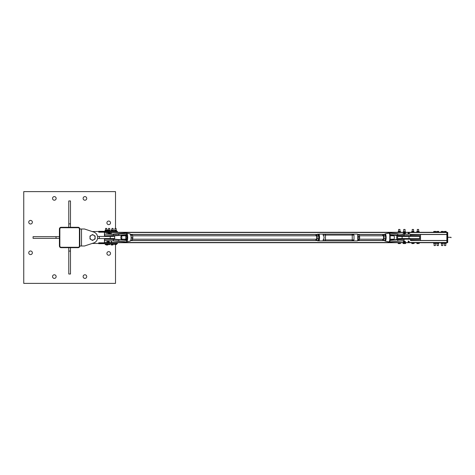 <?xml version="1.0" encoding="UTF-8"?>
<svg xmlns="http://www.w3.org/2000/svg" width="475" height="475" viewBox="0 0 475 475"><rect width="100%" height="100%" fill="white"/><g stroke="black" fill="none" stroke-linecap="round" stroke-linejoin="round"><path stroke-width="0.71" d="M54.34 196.608A1.805 1.805 0 0 1 56.145 198.413A1.805 1.805 0 0 1 54.34 200.218A1.805 1.805 0 0 1 52.535 198.413A1.805 1.805 0 0 1 54.34 196.608M30.548 250.99A1.805 1.805 0 0 1 32.353 252.795A1.805 1.805 0 0 1 30.548 254.6A1.805 1.805 0 0 1 28.743 252.795A1.805 1.805 0 0 1 30.548 250.99M84.924 274.782A1.805 1.805 0 0 1 86.735 276.587A1.805 1.805 0 0 1 84.924 278.392A1.805 1.805 0 0 1 83.119 276.587A1.805 1.805 0 0 1 84.924 274.782M108.716 221.041A1.805 1.805 0 0 1 110.521 222.846A1.805 1.805 0 0 1 108.716 224.651A1.805 1.805 0 0 1 106.911 222.846A1.805 1.805 0 0 1 108.716 221.041M108.716 251.631A1.805 1.805 0 0 1 110.521 253.436A1.805 1.805 0 0 1 108.716 255.241A1.805 1.805 0 0 1 106.911 253.436A1.805 1.805 0 0 1 108.716 251.631M54.34 274.782A1.805 1.805 0 0 1 56.145 276.587A1.805 1.805 0 0 1 54.34 278.392A1.805 1.805 0 0 1 52.535 276.587A1.805 1.805 0 0 1 54.34 274.782M30.548 220.4A1.805 1.805 0 0 1 32.353 222.205A1.805 1.805 0 0 1 30.548 224.01A1.805 1.805 0 0 1 28.743 222.205A1.805 1.805 0 0 1 30.548 220.4M84.924 196.608A1.805 1.805 0 0 1 86.735 198.413A1.805 1.805 0 0 1 84.924 200.218A1.805 1.805 0 0 1 83.119 198.413A1.805 1.805 0 0 1 84.924 196.608M115.514 228.368L115.514 191.615L23.75 191.615L23.75 283.385L115.514 283.385L115.514 244.572M61.115 227.287A1.698 1.698 0 0 0 59.417 228.986L59.417 245.979A1.698 1.698 0 0 0 61.115 247.677L78.108 247.677A1.698 1.698 0 0 0 79.812 245.979L79.812 228.986A1.698 1.698 0 0 0 78.108 227.287L61.115 227.287M79.402 229.003A1.277 1.277 0 0 0 78.132 227.727L61.138 227.727A1.277 1.277 0 0 0 59.862 229.003L59.862 245.997A1.277 1.277 0 0 0 61.138 247.273L78.132 247.273A1.277 1.277 0 0 0 79.402 245.997L79.402 229.003M70.484 247.677L70.484 274.016L68.78 274.016L68.78 247.677M68.78 251.073L70.484 251.073M68.78 227.287L68.78 200.943L70.484 200.943L70.484 227.287M70.484 223.885L68.78 223.885M59.417 238.349L33.078 238.349L33.078 236.651L59.417 236.651M56.02 236.651L56.02 238.349M84.485 245.997L93.718 242.945A5.736 5.736 0 0 0 93.718 232.055L84.485 229.003L93.718 232.055L84.485 229.003L79.812 229.003L79.812 245.997L84.485 245.997L92.227 243.438A5.949 5.949 0 0 0 92.554 243.449L98.717 243.449L92.554 243.449M104.452 241.959L104.346 242.808L116.132 242.808L116.132 243.657L117.408 243.657L117.408 242.808L116.132 242.808M92.227 231.562A5.949 5.949 0 0 1 92.554 231.551L116.132 231.343L116.132 232.192L104.346 232.192L104.452 233.041M116.132 243.657L98.717 243.669L98.717 242.808L104.346 242.808L104.346 243.236L98.717 243.236M98.717 231.551L98.717 232.192L104.346 232.192L104.346 231.764L98.717 231.764M117.408 231.343L117.408 232.192L117.408 231.343L116.132 231.343M115.063 232.293L117.408 232.192M105.741 232.293L106.804 232.192M105.759 228.493L106.786 228.493L105.836 228.368M105.266 244.572L105.058 243.657L107.243 243.657L107.243 244.488L105.397 244.572L107.243 244.488M105.741 243.657L105.741 244.488M106.833 243.657L106.833 244.488M108.561 232.293L109.778 232.192M108.579 228.493L109.761 228.493L108.692 228.368M108.169 244.572L108.627 244.572L108.169 244.572L108.157 243.657L110.069 243.657L110.081 244.572L108.627 244.572L110.081 244.572L110.081 243.657M109.102 243.657L109.102 244.488M111.969 232.293L113.175 232.192M111.987 228.493L113.157 228.493L112.1 228.368M111.566 244.572L111.999 244.572L111.566 244.572L111.542 243.657L113.507 243.657L113.478 244.572L111.999 244.572L113.507 244.488M112.462 243.657L112.462 244.488M113.448 243.657L113.448 244.488M115.075 228.493L116.132 228.493L115.164 228.368M114.594 244.572L114.416 243.657L116.577 243.657L116.577 244.488L114.778 244.572L116.577 244.488M115.14 243.657L115.14 244.488M116.221 243.657L116.221 244.488M112.444 244.993L111.601 244.993L112.444 244.993M111.245 244.993L111.601 244.993L111.203 244.922L111.203 244.197L111.542 244.197L111.103 243.93M111.999 244.572L111.999 244.922M112.896 244.572L112.896 244.922M112.991 244.572L112.991 244.922M107.582 244.993L106.756 244.993L107.582 244.993M107.997 243.93L107.243 244.197L107.938 244.197L107.825 244.993M106.062 244.572L106.174 244.993L106.756 244.993L106.127 244.981M106.281 244.572L106.281 244.922M107.225 244.5L107.225 244.922M107.997 231.07L107.243 230.803L107.849 230.803L107.849 230.007L106.554 230.007M107.861 230.078L106.786 230.007M107.837 230.803L107.837 230.078M112.041 230.007L111.12 230.078L111.429 230.803L111.103 231.07M111.334 230.007L111.886 230.007M110.93 243.657L111.542 243.93M107.243 243.93L108.157 243.93M107.243 231.07L108.039 231.07M110.93 231.343L111.429 231.07M109.761 228.493L109.862 230.221L108.389 230.221L108.615 228.368M108.389 230.221L110.212 230.44L108.442 230.417M110.2 230.417L110.058 231.343L108.039 231.242L108.045 230.417L108.175 231.343M109.808 231.266L109.464 231.313L109.808 231.266M110.93 231.331L110.075 231.337L110.212 230.44M108.039 231.242L108.039 230.44L108.716 230.44L108.739 231.242L108.733 230.417L109.802 230.44L109.802 231.242L109.808 230.417M106.786 228.493L106.887 230.221L105.414 230.221L105.64 228.368M105.414 230.221L107.231 230.417L105.521 230.417M105.212 231.337L105.064 230.417L105.058 231.242L105.052 230.44L105.699 230.417L105.48 231.313L106.044 231.337L105.058 231.242M106.05 231.343L105.682 231.242L105.705 230.44L106.774 230.44L106.43 231.343L106.928 231.337L106.05 231.343M107.231 230.417L107.077 231.343L106.78 230.417M113.157 228.493L113.258 230.221L111.785 230.221L112.017 228.368M113.602 230.417L113.175 230.417L113.175 231.266L112.444 231.343L111.441 231.266L111.441 230.417L113.602 230.417L113.454 231.343L112.824 231.313L113.311 231.337L113.192 230.44L113.602 230.417L111.868 230.417M113.466 231.337L113.614 230.44M111.429 231.242L111.441 230.417L111.56 231.337M111.429 230.44L112.076 230.44L112.106 231.242L112.094 230.417L113.175 230.417M116.132 228.493L116.232 230.221L114.76 230.221L114.992 228.368M116.244 230.417L116.565 230.44L116.44 231.343L115.894 231.343L116.345 231.337L116.244 230.417L116.553 230.417L114.748 230.417M113.472 231.343L114.552 231.343M114.422 231.242L114.422 230.44L114.433 231.242L114.433 230.44L115.182 230.417L114.944 231.337L115.526 231.337L115.193 230.44L116.238 230.44L116.244 231.266L114.546 231.343M116.215 230.221L114.422 230.44M81.51 245.997L81.51 229.003M97.553 236.437L99.352 236.437L99.352 238.563L114.647 238.563L114.647 236.437L110.236 236.437L110.236 238.563M99.352 236.437L110.236 236.437M99.352 238.563L97.553 238.563M93.83 235.291L95.107 236.027L95.107 237.5A2.547 2.547 0 0 0 91.283 235.291L92.554 234.555L93.83 235.291M95.107 238.973L93.83 239.709A2.547 2.547 0 0 0 95.107 237.5L95.107 238.973M92.554 240.445L91.283 239.709A2.547 2.547 0 0 0 93.83 239.709L92.554 240.445M90.007 237.5L90.007 236.027L91.283 235.291A2.547 2.547 0 0 0 91.283 239.709L90.007 238.973L90.007 237.5M104.452 236.437L104.452 232.299L446.868 232.299L446.868 234.418L410.572 234.418M104.452 238.563L104.452 242.701L446.868 242.701L446.868 240.582L410.572 240.582M130.762 240.475L317.348 240.475M357.835 240.475L384.447 240.475M410.572 240.475L446.868 240.475M130.762 234.525L317.348 234.525M357.835 234.525L384.447 234.525M410.572 234.525L446.868 234.525M447.717 242.387L447.717 232.613L447.402 232.613L447.402 242.387L447.717 242.387A0.321 0.321 0 0 1 447.402 242.701L446.868 242.701M446.868 232.293L447.402 232.293A0.321 0.321 0 0 1 447.717 232.613M447.402 242.701L446.868 242.387L446.868 232.613L447.402 232.293M438.407 243.372L438.407 245.551L437.065 245.551L437.065 243.372M438.71 232.216L436.757 232.216M437.065 245.551L438.407 245.551M437.202 231.408L438.271 231.408L437.202 231.408M438.805 231.408L438.271 231.408L438.805 231.408M437.736 231.503L437.736 232.216L438.805 232.216L438.805 231.503M437.736 232.216L436.668 232.216L436.668 231.503M445.787 243.372L445.787 245.551L444.446 245.551L444.446 243.372M446.096 232.216L444.143 232.216M444.446 245.551L445.787 245.551M444.582 231.408L445.651 231.408L444.582 231.408M446.185 231.408L445.651 231.408L446.185 231.408M445.117 231.503L445.117 232.216L446.185 232.216L446.185 231.503M445.117 232.216L444.048 232.216L444.048 231.503M442.813 243.372L442.813 245.551L441.477 245.551L441.477 243.372M443.122 232.216L441.168 232.216M441.477 245.551L442.813 245.551M441.608 231.408L442.676 231.408L441.608 231.408M443.211 231.408L442.676 231.408L443.211 231.408M442.142 231.503L442.142 232.216L443.211 232.216L443.211 231.503M442.142 232.216L441.073 232.216L441.073 231.503M435.433 243.372L435.433 245.551L434.091 245.551L434.091 243.372M435.735 232.216L433.782 232.216M434.091 245.551L435.433 245.551M434.227 231.408L435.296 231.408L434.227 231.408M435.83 231.408L435.296 231.408L435.83 231.408M434.762 231.503L434.762 232.216L435.83 232.216L435.83 231.503M434.762 232.216L433.693 232.216L433.693 231.503M435.997 243.277L433.527 243.277L435.688 243.372L435.997 243.277L435.688 242.701L433.835 242.701L433.527 243.277M434.144 243.277L434.144 242.796M435.379 243.277L435.379 242.796M438.971 243.277L436.501 243.277L438.662 243.372L438.971 243.277L438.662 242.701L436.81 242.701L436.501 243.277M437.119 242.796L437.119 243.277M438.354 242.796L438.354 243.277M443.377 243.277L440.907 243.277L443.068 243.372L443.377 243.277L443.068 242.701L441.216 242.701L440.907 243.277M441.524 242.796L441.524 243.277M442.759 242.796L442.759 243.277M446.352 243.277L443.882 243.277L446.043 243.372L446.352 243.277L446.043 242.701L444.19 242.701L443.882 243.277M444.499 242.796L444.499 243.277M445.734 242.796L445.734 243.277M420.529 234.525L410.572 234.739M410.572 240.261L420.529 240.475M398.086 239.412L397.587 239.412L397.587 238.563L419.68 238.563L419.68 239.412L410.566 239.412M410.566 235.588L419.68 235.588L419.68 236.437L397.587 236.437L397.587 235.588L398.086 235.588M396.738 235.475L396.738 239.525M410.335 239.198L410.335 238.563M410.335 236.437L410.335 235.802M420.529 240.261L420.529 234.739M397.587 238.563L397.587 236.437M419.68 238.563L419.68 236.437M398.786 229.449L399.956 229.449L399.956 231.45M399.956 229.449L398.62 229.449L398.62 231.45M400.336 243.592L399.629 243.592L400.336 243.592M398.584 243.592L399.629 243.592L398.584 243.592M398.198 243.58L398.115 242.784L399.048 242.784L399.048 243.497M399.048 242.784L400.217 242.784L400.217 243.497M400.217 242.784L400.461 243.497M404.041 229.449L405.056 229.449L405.056 231.788M405.056 229.449L403.714 229.449L403.714 231.788M405.323 243.592L404.409 243.592L405.608 243.503L405.62 242.784L405.027 242.784L405.027 243.497M403.471 243.592L404.409 243.592L403.471 243.592M403.447 243.592L403.15 243.497L403.447 243.592M403.15 243.497L403.15 242.784L403.792 242.784L403.792 243.497M403.792 242.784L405.027 242.784M412.211 231.45L412.211 229.449L413.553 229.449L413.553 231.45M413.553 229.449L412.211 229.449M412.033 243.592L413.018 243.592L412.033 243.592M413.63 243.497L413.018 243.592L413.63 243.497L413.63 242.784L414.111 242.784L414.111 243.497M411.896 243.592L411.659 242.784L412.407 242.784L412.407 243.497M412.407 242.784L413.63 242.784M417.311 231.45L417.311 229.449L418.647 229.449L418.647 231.45M418.647 229.449L417.311 229.449M418.232 243.592L417.204 243.592L418.232 243.592M416.955 243.592L416.777 242.784L417.632 242.784L417.632 243.497M417.632 242.784L418.831 242.784L418.831 243.497M418.831 242.784L419.182 242.784L419.182 243.497M400.526 231.545L398.216 231.45L400.36 231.45L400.526 232.02L398.062 232.026M400.223 232.115L398.353 232.115M398.353 231.45L398.05 232.02M398.65 231.545L398.65 232.02M399.891 231.545L399.891 232.02M403.322 231.788L405.454 231.788L403.322 231.788L403.245 232.299M405.525 232.299L405.466 231.794M405.371 232.299L405.371 231.883M404.225 232.299L404.225 231.883M413.743 231.45L412.763 231.45L413.743 231.45M411.712 231.503L412.763 231.45L411.653 231.545L411.712 232.061M413.743 232.115L411.902 232.115L413.743 232.115M413.862 231.45L413.862 232.115M412.146 231.545L412.146 232.02M413.375 231.545L413.375 232.02M416.795 231.515L419.17 231.515M418.944 232.115L418.944 231.45L417.014 231.45L416.747 232.02L419.051 232.115L416.795 232.049M417.282 231.545L417.282 232.02M418.517 231.545L418.517 232.02M126.439 233.106L114.873 234.092A3.396 2.63 -90 0 1 114.665 234.104L114.873 234.092A3.396 3.26 -90 0 1 114.617 234.104L104.904 234.104L107 234.104L107 232.4L111.245 232.4L111.245 234.104L112.842 234.104A3.396 3.26 -90 0 0 113.097 234.092L113.074 234.092A3.396 3.378 90 0 1 112.83 234.104L125.537 233.106M104.904 234.104L114.938 234.371L126.665 233.373L127.027 234.424A4.174 1.188 90 0 1 127.027 240.576L127.3 240.724A4.37 1.241 -90 0 0 127.3 234.276L127.039 233.706A4.376 1.247 -90 0 0 126.956 233.552L126.136 233.094M126.956 233.552L126.647 233.249M126.873 233.51L126.694 234.703L127.3 234.276M118.756 233.753L118.851 235.178L115.021 235.523M126.225 235.802A1.698 0.481 90 0 1 126.712 237.5A1.698 0.481 90 0 1 126.225 239.198A1.698 0.481 90 0 1 125.744 237.5A1.698 0.481 90 0 1 126.225 235.802L121.339 235.802A1.698 0.481 90 0 1 121.826 237.5A1.698 0.481 90 0 1 121.339 239.198A1.698 0.481 90 0 1 120.858 237.274A1.698 0.481 90 0 1 121.339 235.802M114.647 235.802L126.142 234.579A1.033 0.992 90 0 1 126.694 234.703L126.878 235.606L127.027 234.703M112.807 235.802L111.245 235.802L111.245 236.437M104.904 235.802L113.578 235.535L104.904 235.802M115.021 239.477L118.851 239.822L118.851 240.979L104.637 240.629L114.665 240.896A3.396 2.63 -90 0 1 114.861 240.908L114.617 240.896A3.396 3.26 -90 0 1 114.873 240.908L126.439 241.894M114.617 240.896L112.842 240.896A3.396 3.26 -90 0 1 113.097 240.908L114.873 240.908M125.263 241.894L112.83 240.896A3.396 3.378 90 0 1 113.074 240.908L125.281 241.894M114.879 239.21L118.798 239.554L104.904 239.198L107 239.198L107 238.563M112.807 239.198L114.647 239.198M126.884 241.419L127.3 240.724M126.261 241.912L126.956 241.448A4.376 1.247 -90 0 0 127.039 241.294M126.7 233.682L126.849 234.05M127.027 240.297L126.878 239.394L126.694 240.297L127.027 240.297L126.956 241.448M126.849 240.95L126.599 241.894L118.756 241.247M125.424 234.703L125.531 235.368M114.879 235.79L126.089 234.846A0.766 0.73 -90 0 1 126.878 235.606L125.578 235.606L125.246 234.703M125.246 240.297L125.578 239.394L125.424 240.297M124.842 240.154L125.578 239.394L126.878 239.394A0.766 0.73 -90 0 1 126.089 240.154L118.851 239.822L126.142 240.421A1.033 0.992 90 0 0 126.694 240.297L126.694 241.318M125.501 233.106L126.397 233.106M125.287 233.106L126.237 233.088M126.647 241.751L125.501 241.894M126.237 241.912L125.537 241.894M126.415 241.894L126.843 241.68M402.135 240.908L402.135 240.908A3.396 3.378 90 0 1 402.378 240.896L404.154 240.896M402.372 239.465L404.077 239.465L404.077 240.629L389.945 241.894L389.785 240.576A4.174 1.188 -90 0 0 389.785 234.424L389.589 234.276A4.37 1.241 90 0 1 389.589 240.724L389.411 241.294A4.376 1.247 90 0 1 389.328 241.448L388.894 241.906L389.939 241.894L402.111 240.908L397.753 241.247L397.807 239.822L402.111 239.477M388.811 241.894L389.708 241.894M389.257 241.627L389.559 241.656A4.607 1.312 -90 0 0 389.648 241.49L389.328 241.448M389.411 241.294L389.963 241.324L389.88 240.297M400.33 239.21L390.046 240.077L402.117 239.21L390.521 240.421A1.033 0.992 90 0 1 389.963 240.297L389.91 240.16M408.209 238.563L408.209 239.198L410.305 239.198L400.562 239.198M405.347 233.005L403.815 232.958L403.958 232.4L408.209 232.4L408.209 234.104L410.305 234.104L402.378 234.104A3.396 3.378 90 0 1 402.135 234.092L402.367 234.104M404.154 235.802L410.572 235.535L400.562 235.802L390.046 234.923L400.33 235.79L402.372 235.535L390.308 234.846M402.111 235.523L397.712 235.446M389.785 234.424L389.963 233.682L389.411 233.706L389.589 234.276M384.429 240.433L385.053 241.074A3.58 1.021 -90 0 0 385.112 241.08A3.58 1.021 -90 0 0 386.133 237.5A3.58 1.021 -90 0 0 385.112 233.92A3.58 1.021 -90 0 0 385.053 233.926L388.948 233.088L389.328 233.552A4.376 1.247 90 0 1 389.411 233.706M388.894 233.094L389.257 233.373M389.589 240.724L389.838 240.95L389.785 240.576M389.963 241.318L389.838 240.95M389.838 234.05L389.945 233.106L389.328 233.552M389.88 234.703L389.963 233.682M389.91 234.84L389.963 234.703A1.033 0.992 90 0 1 390.521 234.579L390.42 234.846A0.766 0.73 -90 0 0 389.939 234.982M390.521 234.579L397.807 235.178L397.807 234.021L388.972 233.088M397.753 233.753L389.945 233.106L402.218 234.371L410.305 234.104M109.09 241.425L108.567 241.413L109.244 241.751L108.407 241.751M108.823 242.173L108.496 242.018M109.001 241.751L109.428 242.173M108.152 232.827L109.208 233.172L108.823 233.676L108.413 233.332M109.001 233.249L109.428 233.676M107.023 242.6L111.245 242.6L111.245 240.896M404.682 233.249L405.032 232.827L405.032 233.676L404.682 233.249M404.682 241.751L405.032 241.324L405.032 242.173L404.682 241.751M408.209 240.896L408.209 242.6L403.958 242.6L403.958 242.167M409.106 241.947L408.209 241.716M408.209 241.537L409.248 241.787M408.209 241.282L409.189 241.359L408.209 241.294M405.312 241.46L404.635 241.733M404.415 241.49L403.702 241.448L404.415 241.49M409.135 233.664L408.209 233.415M408.209 233.284L409.284 233.474M409.147 233.059L408.209 233.011L409.147 233.059M404.569 233.005L404.759 233.445L403.477 233.308L404.777 233.273M403.94 232.946L404.593 233.035M111.37 242.078L111.393 241.484M108.389 241.407L109.084 241.419L108.389 241.407M108.051 241.395L108.656 241.425L108.051 241.395M111.245 234.009L111.275 233.468M110.343 233.195L108.359 232.679M108.407 232.691L108.989 232.881L108.401 232.697M317.365 234.567A3.77 1.075 90 0 1 317.413 234.442L319.028 234.104L317.413 234.442L317.71 234.104M318.672 234.442A3.77 1.075 90 0 1 318.672 240.558L319.028 240.896A4.115 1.17 -90 0 0 319.028 234.104L351.969 234.104L323.332 234.104L323.065 235.078C324.383 236.692 324.383 238.308 323.065 239.922L323.332 240.896L325.191 240.896L323.119 240.896M318.672 240.558L317.413 240.558L317.71 240.896L323.332 240.896M317.365 240.433A3.77 1.075 90 0 0 317.413 240.558L317.71 240.896M352.818 234.442L353.157 234.104L351.969 234.104L352.248 235.078L354.006 235.078L353.162 234.104L357.473 234.104A4.115 1.17 90 0 1 357.473 240.896L357.764 240.558L357.473 240.896L349.992 240.896M323.208 234.104L353.091 234.104M323.119 234.104L325.185 234.104L325.47 235.078L352.248 235.078L352.248 239.922L325.47 239.922L325.47 235.078L323.065 235.078M357.764 234.442L357.473 234.104L357.764 234.442A3.77 1.075 -90 0 1 357.764 240.558M323.065 239.922L325.47 239.922L325.191 240.896L351.969 240.896L352.248 239.922L354.006 239.922L354.006 235.078M354.006 239.922L353.162 240.896L352.818 240.558M318.493 235.499A2.547 0.724 90 0 1 318.505 235.535A2.547 0.724 90 0 1 318.767 237.304A2.547 0.724 90 0 1 318.505 239.465A2.547 0.724 90 0 1 318.505 239.471L318.767 237.304L318.357 235.202L317.799 234.567L316.374 234.567L316.576 235.202A2.547 0.724 -90 0 0 315.851 235.398A2.547 0.724 -90 0 0 315.798 235.535A2.547 0.724 -90 0 0 315.721 235.802M132.62 239.198L316.273 239.198A1.698 0.487 -90 0 0 316.51 238.961A1.698 0.487 -90 0 0 316.51 236.039A1.698 0.487 -90 0 0 316.469 235.968A1.698 0.487 -90 0 0 316.249 235.802L132.62 235.802M316.985 237.304A2.547 0.724 -90 0 0 316.576 235.202L317.128 235.838L317.193 238.771L316.671 239.602A2.547 0.724 -90 0 0 316.985 237.304M315.721 239.198A2.547 0.724 -90 0 0 315.798 239.465A2.547 0.724 -90 0 0 315.946 239.798A2.547 0.724 -90 0 0 316.671 239.602L316.498 240.433L315.946 239.798M317.128 235.838L318.559 235.838L318.357 235.202M316.498 240.433L317.929 240.433L318.452 239.602M315.798 235.535L316.374 234.567M318.624 238.771L317.193 238.771M357.871 240.356L358.542 240.356L359.349 239.542L359.379 235.529A2.547 0.724 90 0 1 359.385 235.535A2.547 0.724 90 0 1 359.427 235.665A2.547 0.724 90 0 1 359.622 238.118A2.547 0.724 90 0 1 359.385 239.465A2.547 0.724 90 0 1 359.338 239.584M359.427 235.665L358.946 234.644L357.871 234.644M359.118 239.952L359.349 239.542L358.061 239.542M359.551 236.687L358.203 236.687M385.362 235.499A2.547 0.724 90 0 1 385.373 235.535A2.547 0.724 90 0 1 385.635 237.31A2.547 0.724 90 0 1 385.373 239.465A2.547 0.724 90 0 1 385.367 239.471L385.635 237.31L385.225 235.202L384.673 234.567L383.242 234.567L383.444 235.202A2.547 0.724 -90 0 0 382.719 235.392A2.547 0.724 -90 0 0 382.666 235.535A2.547 0.724 -90 0 0 382.589 235.802M383.117 239.198A1.698 0.487 -90 0 0 383.378 238.961A1.698 0.487 -90 0 0 383.378 236.039A1.698 0.487 -90 0 0 383.337 235.968A1.698 0.487 -90 0 0 383.117 235.802M383.853 237.31A2.547 0.724 -90 0 0 383.444 235.202L383.996 235.843L384.055 238.783L383.533 239.608A2.547 0.724 -90 0 0 383.853 237.31M382.589 239.198A2.547 0.724 -90 0 0 382.666 239.465A2.547 0.724 -90 0 0 382.814 239.798A2.547 0.724 -90 0 0 383.533 239.608L383.367 240.433L382.814 239.798M383.996 235.843L385.427 235.843L385.225 235.202M383.367 240.433L384.798 240.433L385.32 239.608M382.666 235.535L383.242 234.567M385.486 238.783L384.055 238.783M132.513 235.446A2.547 0.724 90 0 1 132.543 235.535A2.547 0.724 90 0 1 132.751 236.497A2.547 0.724 90 0 1 132.662 239.032A2.547 0.724 90 0 1 132.543 239.465A2.547 0.724 90 0 1 132.537 239.489M130.874 240.208L132.234 240.208L132.751 236.497L132.406 235.143L130.874 234.792M132.543 239.465L132.662 239.032M132.543 235.535L132.406 235.143L130.987 235.143M131.308 237.85L132.739 237.85M390.076 239.198L393.87 239.198A1.698 0.481 -90 0 0 393.876 239.198A1.698 0.481 -90 0 0 394.351 237.488A1.698 0.481 -90 0 0 393.87 235.802L390.076 235.802M107.243 231.242L107.243 230.44M116.458 231.337L116.553 230.417M104.452 242.493L107 242.493M111.245 242.493L403.958 242.493M408.209 242.493L446.868 242.493M130.708 240.582L317.383 240.582M357.794 240.582L384.501 240.582M130.708 234.418L317.383 234.418M357.794 234.418L384.501 234.418M104.452 232.507L107 232.507M111.245 232.507L403.958 232.507M408.209 232.507L446.868 232.507M402.105 238.563L402.105 236.437M409.005 238.563L409.005 236.437M114.873 234.092L125.263 233.106M114.819 235.535L113.578 235.535L113.377 234.104M113.377 240.896L113.578 239.465L114.819 239.465M125.275 240.006A4.174 1.188 90 0 1 125.145 239.198L125.263 240.012M125.263 234.988L125.133 235.802A4.174 1.188 90 0 1 125.275 234.994M130.097 233.92A3.58 1.021 90 0 1 130.156 233.926A3.58 1.021 90 0 1 131.112 237.5A3.58 1.021 90 0 1 130.156 241.074A3.58 1.021 90 0 1 130.097 241.08M130.554 240.694A3.319 0.944 -90 0 0 131.243 237.5A3.319 0.944 -90 0 0 130.554 234.306M125.578 235.606A0.766 0.73 90 0 0 125.168 234.923M113.377 239.198L104.904 239.198M126.142 240.421L118.798 239.554M125.168 240.077A0.766 0.73 90 0 0 125.578 239.394M118.798 235.446L126.142 234.579M404.154 239.198L410.305 239.198M404.154 234.104L404.077 235.535L402.372 235.535M384.471 234.567A3.319 0.944 90 0 1 384.91 234.181A3.319 0.944 90 0 1 385.854 237.5A3.319 0.944 90 0 1 384.91 240.819A3.319 0.944 90 0 1 384.471 240.433M389.708 233.106L389.138 233.088M397.712 239.554L390.521 240.421M390.308 240.154L390.42 240.154A0.766 0.73 -90 0 1 389.939 240.018M403.679 241.579L404.611 242.007L403.602 241.995M404.581 242.078L405.317 242.036L404.575 242.09M405.401 241.888L404.623 241.935M404.605 242.013L403.34 241.775L405.418 241.71M403.34 241.775L403.809 241.419M404.308 241.472L405.264 241.413M404.759 233.451L403.75 233.534M404.67 233.599L405.252 233.599L404.67 233.599M405.389 233.415L404.765 233.415M403.798 233.13L403.477 233.308M404.783 233.237L405.424 233.237M111.245 241.686L111.554 241.698M108.918 241.644L107.849 241.591M108.728 241.425L108.935 241.828L107.647 241.763M111.548 241.882L111.245 241.87M109.238 241.822L108.935 241.817M107.932 241.983L108.906 241.828M108.787 242.013L109.143 242.018L108.787 242.013M109.214 233.148L110.467 233.457M108.152 233.237L109.119 233.332M98.717 231.331L105.177 231.331M98.717 243.669L105.058 243.669M110.093 243.669L110.93 243.669M113.507 243.669L114.416 243.669M108.371 230.221L108.039 230.44M105.403 230.221L105.052 230.44M447.931 237.286L451.036 237.286L451.036 237.714L451.036 237.286L447.717 237.286M104.637 234.371L104.637 235.535M126.783 241.805L130.156 241.074C130.851 241.169 131.201 239.655 131.213 236.526L130.156 233.926L126.783 233.195M125.537 235.392L124.842 234.846M104.637 239.465L104.637 240.629M389.132 241.912L397.753 241.247M410.572 240.629L410.572 239.465M385.053 241.074L388.894 241.906M389.773 240.7L389.773 234.3M385.053 233.926L384.429 234.567M389.672 235.392L390.367 234.846M389.672 239.608L390.367 240.154M410.572 235.535L410.572 234.371M107 235.802L107 236.437M107 240.896L107 242.6M111.245 238.563L111.245 239.198M408.209 236.437L408.209 235.802M403.958 241.431L403.958 240.896M403.958 239.198L403.958 238.563M403.958 236.437L403.958 235.802M403.958 234.104L403.958 233.599M403.827 241.419L404.284 241.466M108.353 232.673L107.926 232.952M357.746 234.288L357.746 240.712M121.339 239.198L126.225 239.198M318.582 239.198L318.998 239.198M318.582 235.802L318.998 235.802M359.462 239.198L383.141 239.198M359.462 235.802L383.141 235.802"/></g></svg>
